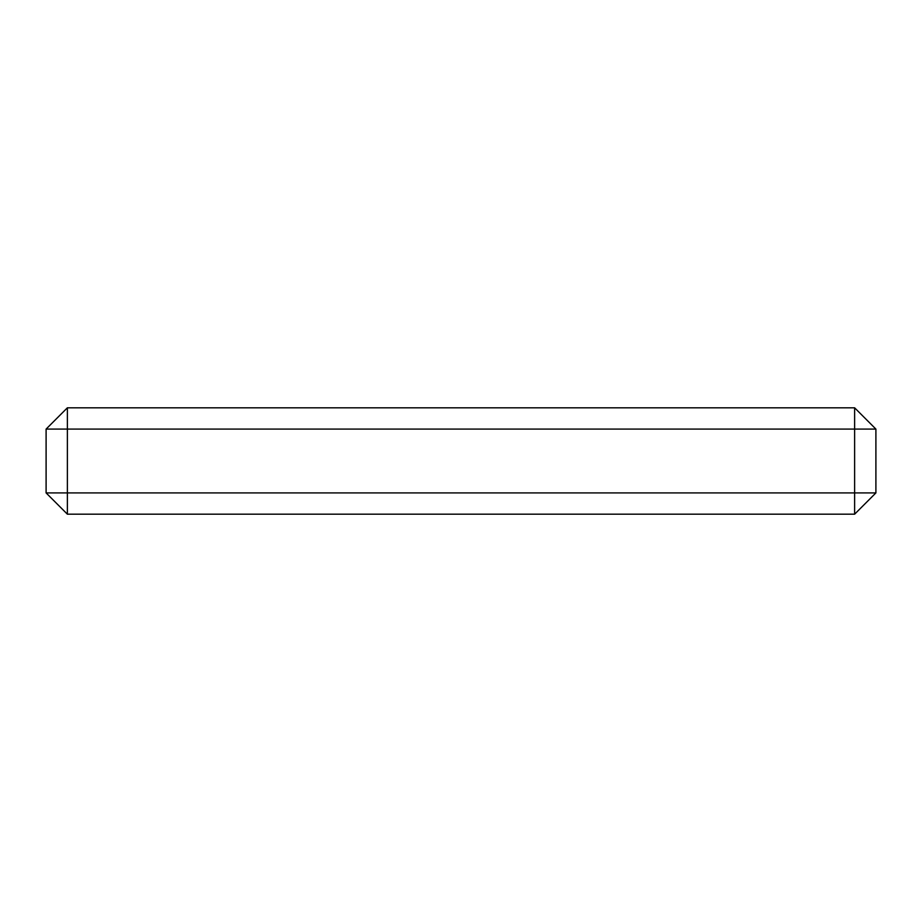 <?xml version="1.0" encoding="UTF-8"?>
<svg xmlns="http://www.w3.org/2000/svg" width="922" height="922" viewBox="0 0 922 922"><rect width="100%" height="100%" fill="white"/><g stroke="black" fill="none" stroke-linecap="round" stroke-linejoin="round"><path stroke-width="1.38" d="M67.375 514.188L67.375 492.913L46.1 492.913L67.375 514.188L67.375 492.913L46.1 492.913L46.1 429.087L67.375 429.087L67.375 492.913L854.625 492.913L854.625 514.188L875.9 492.913L854.625 492.913L854.625 429.087L875.9 429.087L875.9 492.913L854.625 492.913L854.625 514.188L67.375 514.188L854.625 514.188L875.9 492.913L875.9 429.087L854.625 407.812L854.625 492.913L67.375 492.913L67.375 407.812L46.1 429.087L46.1 492.913L67.375 514.188M46.1 429.087L875.9 429.087L854.625 407.812L67.375 407.812L67.375 429.087L854.625 429.087L854.625 407.812L67.375 407.812L46.1 429.087"/></g></svg>

